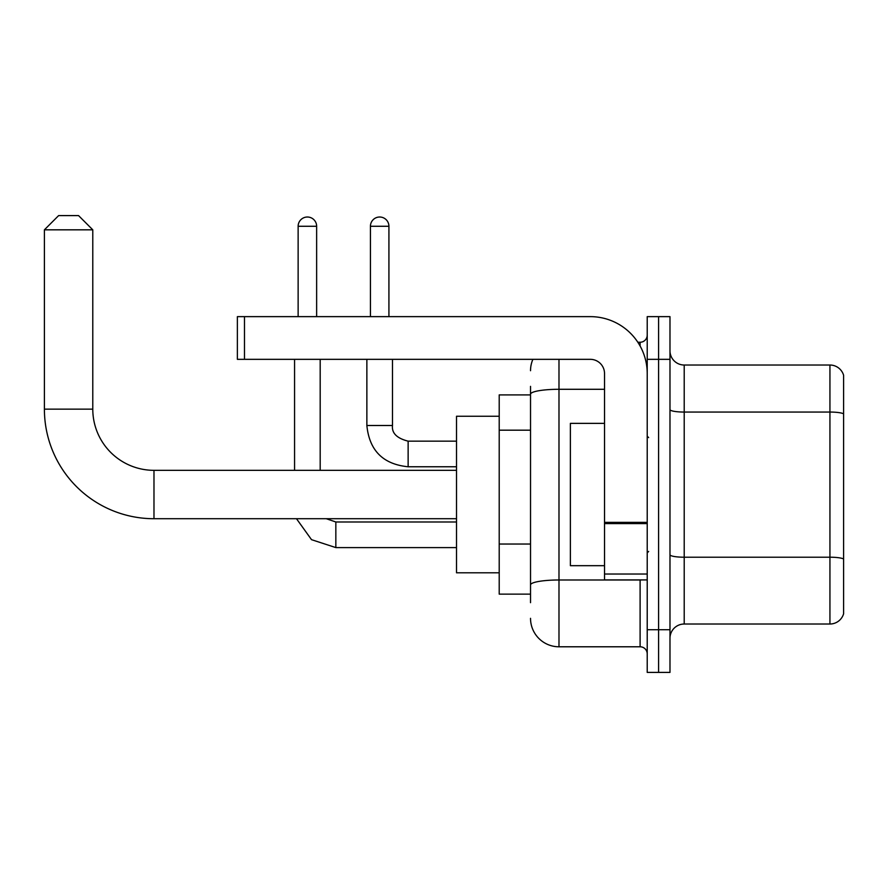 <?xml version="1.0" encoding="UTF-8"?>
<svg xmlns="http://www.w3.org/2000/svg" width="888" height="888" viewBox="0 0 888 888"><rect width="100%" height="100%" fill="white"/><g stroke="black" fill="none" stroke-linecap="round" stroke-linejoin="round"><path stroke-width="1.33" d="M530.524 602.675L530.524 394.228L530.524 394.905L499.211 394.905L499.211 594.139L530.524 594.139M647.219 629.714L647.219 672.405L658.596 672.405L658.596 629.714L658.596 672.405L669.985 672.405L669.985 629.714L658.596 629.714L658.596 359.329L658.596 629.714L647.219 629.714L647.219 359.329L658.596 359.329L658.596 316.639L658.596 359.329L669.985 359.329L669.985 629.714M669.985 359.329L669.985 316.639L647.219 316.639L647.219 359.329M558.985 359.329L558.985 646.786L640.104 646.786L640.104 579.908M637.828 342.246L640.104 342.246A7.115 7.115 0 0 0 647.219 335.131M530.524 589.865L530.524 584.926A28.46 4.94 180 0 1 558.985 579.986L640.104 579.986A7.115 1.232 0 0 0 642.568 579.908M604.528 389.288L558.985 389.288A28.46 4.94 180 0 0 530.524 394.228L530.524 386.369M647.219 653.901A7.115 7.115 0 0 0 640.104 646.786M530.524 370.707A28.46 28.46 0 0 1 532.9 359.329M558.985 646.786A28.46 28.46 0 0 1 530.524 618.326M669.985 638.25A14.23 14.23 0 0 1 684.215 624.02L829.936 624.02L829.936 365.024L684.215 365.024A14.23 14.23 0 0 1 669.985 350.793A14.23 14.23 0 0 0 684.215 365.024L684.215 624.02M843.6 375.269A14.23 14.23 0 0 0 829.936 365.024A14.23 14.23 0 0 1 843.6 375.269L843.6 613.775A14.23 14.23 0 0 1 829.936 624.02M843.6 414.03L843.6 558.996A14.23 2.475 180 0 0 829.936 557.209L684.215 557.209A14.23 2.475 -0 0 1 669.985 554.745M456.521 518.714L153.979 518.714A109.579 109.579 0 0 1 44.4 409.135L44.4 229.826L58.63 215.595L78.555 215.595L92.785 229.826L44.4 229.826M153.979 518.714L153.979 470.329A61.194 61.194 0 0 1 92.785 409.135L92.785 229.826M499.211 416.25L456.521 416.25L456.521 572.793L499.211 572.793M298.135 316.639L298.135 226.274A9.246 9.246 0 0 1 307.381 217.016A9.246 9.246 0 0 1 316.639 226.274L316.639 316.639M320.191 470.329L320.191 359.329M294.572 470.329L294.572 359.329M370.429 316.639L370.429 226.274A9.246 9.246 0 0 1 379.676 217.016A9.246 9.246 0 0 1 388.922 226.274L388.922 316.639M647.219 579.908L604.528 579.908L604.528 522.355L647.219 522.355M647.219 373.559A56.921 56.921 0 0 0 590.287 316.639L244.489 316.639L244.489 359.329L590.287 359.329A14.23 14.23 0 0 1 604.528 373.559L604.528 522.355M244.489 359.329L237.374 359.329L237.374 316.639L244.489 316.639M604.528 423.365L570.374 423.365L570.374 565.678L604.528 565.678M530.524 430.181L499.211 430.181M530.524 544.033L499.211 544.033M640.104 345.998L640.104 342.246M843.6 413.841A14.23 2.475 180 0 0 829.936 412.054L684.215 412.054A14.23 2.475 0 0 1 669.985 409.59M44.4 409.135L92.785 409.135M335.842 522.011L335.842 547.596L311.522 539.671L296.481 518.714L311.522 539.671L335.842 547.596L311.522 539.671L296.481 518.714L311.522 539.671L335.842 547.596L311.522 539.671L296.481 518.714L311.522 539.671L335.842 547.596L456.521 547.596M298.135 226.274L316.639 226.274M392.485 359.329L392.485 425.496C391.619 433.089 396.836 438.306 408.136 441.158C396.836 438.306 391.619 433.089 392.485 425.496C391.619 433.089 396.836 438.306 408.136 441.158C396.836 438.306 391.619 433.089 392.485 425.496C391.619 433.089 396.836 438.306 408.136 441.158L408.136 466.766C383.105 464.291 369.341 450.538 366.866 425.496L392.463 425.496M370.429 226.274L388.922 226.274M647.219 523.598L604.528 523.598M604.528 574.025L647.219 574.025M456.521 470.329L153.979 470.329M326.262 518.714L335.842 521.989L326.262 518.714M456.521 521.989L335.842 521.989M366.866 359.329L366.866 425.496C369.341 450.538 383.105 464.291 408.136 466.766C383.105 464.291 369.341 450.538 366.866 425.496C369.341 450.538 383.105 464.291 408.136 466.766C383.105 464.291 369.341 450.538 366.866 425.496C369.341 450.538 383.105 464.291 408.136 466.766L456.521 466.766M392.485 425.496C391.619 433.089 396.836 438.306 408.136 441.158L456.521 441.158M648.64 437.595L647.219 436.175M648.64 551.437L647.219 552.869"/></g></svg>
